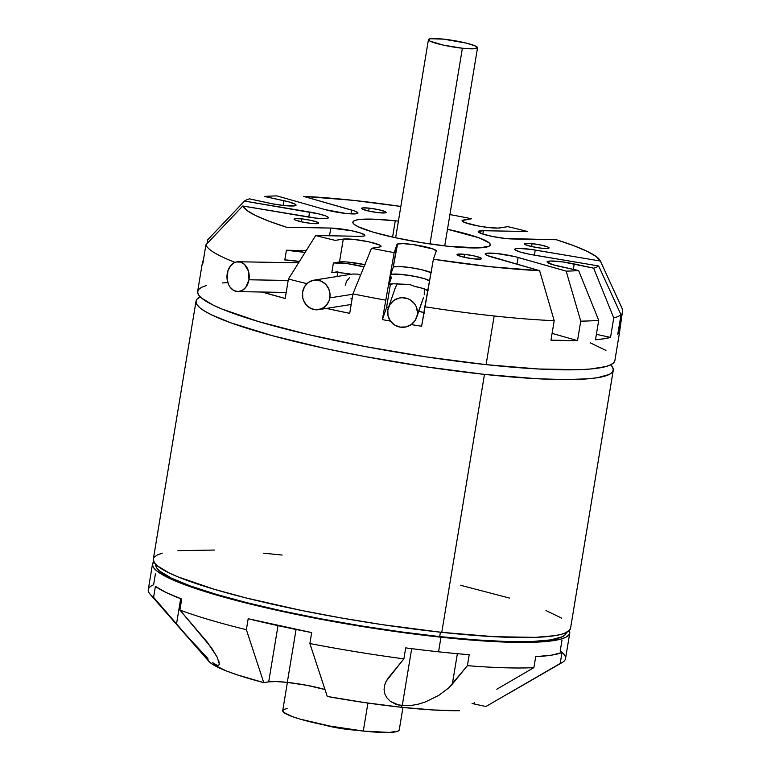 <?xml version="1.0" encoding="UTF-8"?>
<svg xmlns="http://www.w3.org/2000/svg" width="771" height="771" viewBox="0 0 771 771"><rect width="100%" height="100%" fill="white"/><g stroke="black" fill="none" stroke-linecap="round" stroke-linejoin="round"><path stroke-width="1.16" d="M386.165 681.227L403.888 658.839A211.456 27.409 -170.6 0 1 309.875 643.534L327.27 696.454A141.806 18.379 9.4 0 0 400.968 707.229L402.25 705.638L410.018 705.648L417.978 704.27L425.553 701.88L438.689 695.432L448.655 687.973L467.399 665.662L452.336 684.079L457.367 653.692L452.336 684.079L448.655 687.973L438.689 695.432L425.553 701.88L417.978 704.27L410.018 705.648L398.713 705.051L390.299 701.292L386.782 697.707L384.758 693.707L384.074 689.563L384.565 685.361L386.165 681.227L388.835 677.246L403.888 658.839L405.71 647.871A211.456 27.409 9.4 0 0 438.554 651.813A211.456 27.409 9.4 0 0 469.211 654.704L467.399 665.662A211.456 27.409 9.4 0 0 533.889 667.638L535.7 656.67L551.496 655.157L562.011 652.497L560.199 663.465L485.903 706.515L473.992 703.923L474.261 702.265L473.992 703.923A34.83 4.51 9.4 0 0 472.093 703.518L485.903 706.515L560.199 663.465A211.456 27.409 9.4 0 0 565.519 658.665L569.75 633.097A211.456 27.409 -170.6 0 1 440.964 637.212L438.554 651.813A211.456 27.409 9.4 0 0 469.211 654.704L467.399 665.662A211.456 27.409 9.4 0 0 533.889 667.638L535.7 656.67A211.456 27.409 9.4 0 0 562.011 652.497L560.199 663.465A211.456 27.409 9.4 0 0 562.281 662.453A211.456 27.409 9.4 0 0 560.209 650.946L562.03 639.988M569.75 633.097A211.456 27.409 -170.6 0 0 569.306 630.524L569.798 632.509L568.796 635.073L565.789 637.28L560.806 639.111L545.155 641.597L534.621 642.224L493.498 641.568L440.964 637.212L438.554 651.813A211.456 27.409 9.4 0 1 405.71 647.871L403.888 658.839A211.456 27.409 -170.6 0 1 309.875 643.534L327.27 696.454L364.741 702.603L400.968 707.229L402.25 705.638L411.685 648.642L402.25 705.638L395.494 704.087L390.299 701.292M287.304 682.393L296.064 629.464L287.304 682.393L307.157 685.361L324.957 689.534A34.83 4.51 9.4 0 0 287.304 682.393L276.153 681.564L268.703 681.843A34.83 4.51 -170.6 0 1 287.304 682.393M202.628 261.658L202.696 264.289L205.915 244.821L242.749 206.002L247.048 210.55L255.991 215.707L269.339 221.335L286.735 227.291A181.609 23.535 -170.6 0 1 242.749 206.002L307.889 216.979A19.901 2.583 -170.6 0 0 316.264 218.145L324.128 218.636L328.128 218.087L328.089 217.2L325.863 216.005L319.03 213.952L244.465 201.058A181.609 23.535 -170.6 0 1 249.486 198.86L268.906 203.091A19.901 2.583 -170.6 0 0 283.93 205.529L295.216 205.712L296.054 205.096L295.216 204.199L288.884 201.906L264.52 196.47A181.609 23.535 -170.6 0 1 276.982 195.901L325.044 209.587A19.901 2.583 -170.6 0 0 345.832 213.451L356.202 213.808L357.898 212.806L354.766 211.061L303.523 196.364A181.609 23.535 -170.6 0 1 353.002 200.325L303.523 196.364L351.586 210.049L350.959 213.875L351.586 210.049A19.901 2.583 -170.6 0 1 357.956 213.066A19.901 2.583 -170.6 0 1 345.832 213.451L325.044 209.587L276.982 195.901A181.609 23.535 -170.6 0 0 264.52 196.47L283.94 200.701L283.15 205.443L283.94 200.701A19.901 2.583 -170.6 0 1 296.054 205.144A19.901 2.583 -170.6 0 1 283.93 205.529L272.587 203.833L249.486 198.86A181.609 23.535 -170.6 0 0 244.465 201.058L207.63 239.877L207.004 243.665L207.63 239.877L244.465 201.058L309.605 212.035L308.766 217.123L309.605 212.035A19.901 2.583 -170.6 0 1 328.388 217.75A19.901 2.583 -170.6 0 1 316.264 218.145L242.749 206.002L205.915 244.821A211.456 27.409 9.4 0 0 235.049 262.371A211.456 27.409 9.4 0 1 205.915 244.821L202.696 264.289A211.456 27.409 -170.6 0 1 202.474 262.256A211.456 27.409 -170.6 0 1 203.332 260.396M499.849 227.937A19.901 2.583 -170.6 0 1 489.219 227.618L477.875 225.922L464.383 222.395L462.166 220.545L471.611 218.752A181.609 23.535 -170.6 0 0 449.917 214.579A181.609 23.535 -170.6 0 1 471.611 218.752L463.564 220.024L463.255 221.875L463.564 220.024A19.901 2.583 -170.6 0 0 462.07 220.728A19.901 2.583 -170.6 0 0 489.219 227.618L498.037 228.091L507.896 226.655A181.609 23.535 -170.6 0 1 527.451 231.493L483.388 230.722L482.839 234.085L483.388 230.722L527.451 231.493A181.609 23.535 -170.6 0 0 507.896 226.655L499.849 227.937M600.715 261.745L622.534 309.373A211.456 27.409 -170.6 0 1 622.717 309.826L619.556 331.925L617.773 334.238L621.002 314.77L598.672 265.976L529.716 254.305L519.905 251.934L514.97 249.765L515.307 248.802L518.546 248.407L531.402 249.457L600.387 261.032L596.089 256.483L587.145 251.327L573.797 245.698L556.402 239.742L512.349 238.971A19.901 2.583 -170.6 0 1 505.381 238.49L492.37 236.466L481.779 233.729L478.271 231.493L483.388 230.722A19.901 2.583 -170.6 0 0 478.232 231.599A19.901 2.583 -170.6 0 0 505.381 238.49L556.402 239.742A181.609 23.535 -170.6 0 1 600.387 261.032L622.717 309.826L619.498 329.294A211.456 27.409 -170.6 0 1 619.711 331.328A211.456 27.409 -170.6 0 1 617.773 334.238L621.002 314.77A211.456 27.409 -170.6 0 1 613.755 317.941L610.526 337.409A211.456 27.409 -170.6 0 1 595.491 339.789L598.72 320.322A211.456 27.409 -170.6 0 1 580.736 321.15L577.508 340.618A211.456 27.409 -170.6 0 1 550.966 340.156L554.195 320.688A211.456 27.409 -170.6 0 1 494.153 315.975L486.087 364.644A211.456 27.409 9.4 0 0 614.882 360.529L619.711 331.328M323.56 724.807A24.874 3.229 9.4 0 0 349.581 729.655L349.581 729.655A24.874 3.229 9.4 0 0 356.019 730.185L340.184 728.383L322.827 724.595M399.272 729.723L398.144 731.062L389.442 732.44L363.286 731.043L367.921 703.065L363.286 731.043A59.059 7.652 9.4 0 0 399.253 729.886L402.973 707.441M155.858 564.526L155.848 564.574A208.083 26.975 9.4 0 0 439.692 636.595L440.424 632.201L439.692 636.595A208.083 26.975 9.4 0 0 566.425 632.548L566.434 632.49M613.263 370.263A211.456 27.409 -170.6 0 0 610.661 364.837L612.309 366.794L613.311 369.685L612.309 372.239L609.302 374.446L597.419 377.723L588.668 378.763L565.933 379.592L537.011 378.734L484.477 374.378L441.773 632.345A211.456 27.409 9.4 0 0 570.559 628.23L613.263 370.263A211.456 27.409 -170.6 0 1 484.477 374.378A211.456 27.409 -170.6 0 1 196.027 301.191A211.456 27.409 -170.6 0 1 200.238 296.893L196.99 299.215L195.979 301.779L196.981 304.661L199.988 307.851L204.961 311.301L211.852 314.992L231.136 322.924L272.25 335.655L324.774 348.396L363.912 356.347L425.081 366.697L484.477 374.378L441.773 632.345L382.368 624.664L341.466 618.005L301.345 610.42L245.988 597.92L214.377 589.323L177.899 576.843L169.148 572.959L157.274 565.818L154.277 562.628L153.323 559.139M301.654 218.848L301.172 221.759L301.654 218.848L311.041 220.371L317.691 222.337L318.616 223.118L317.681 223.59L311.041 223.397A12.442 1.609 -170.6 0 1 294.079 219.089A12.442 1.609 -170.6 0 1 301.654 218.848A12.442 1.609 -170.6 0 1 318.616 223.156A12.442 1.609 -170.6 0 1 311.041 223.397L301.644 221.865L295.004 219.899L294.069 219.128L295.004 218.646L301.654 218.848M532.096 243.636L531.614 246.547L532.096 243.636L541.493 245.168L548.133 247.134L549.068 247.905L548.133 248.378L541.483 248.185A12.442 1.609 -170.6 0 1 524.521 243.877A12.442 1.609 -170.6 0 1 532.096 243.636A12.442 1.609 -170.6 0 1 549.058 247.944A12.442 1.609 -170.6 0 1 541.483 248.185L532.086 246.653L525.446 244.686L524.511 243.915L525.446 243.443L532.096 243.636M369.164 208.141L368.683 211.052L369.164 208.141L378.551 209.673L385.201 211.639L386.126 212.411L385.192 212.883L378.551 212.69A12.442 1.609 -170.6 0 1 361.58 208.382A12.442 1.609 -170.6 0 1 369.164 208.141A12.442 1.609 -170.6 0 1 386.126 212.449A12.442 1.609 -170.6 0 1 378.551 212.69L369.155 211.158L362.515 209.192L361.58 208.421L362.515 207.948L369.164 208.141M464.585 254.343L464.103 257.254L464.585 254.343L473.982 255.866L480.622 257.832L481.557 258.613L480.622 259.085L473.972 258.892A12.442 1.609 -170.6 0 1 457.01 254.584A12.442 1.609 -170.6 0 1 464.585 254.343A12.442 1.609 -170.6 0 1 481.547 258.651A12.442 1.609 -170.6 0 1 473.972 258.892L464.585 257.36L457.935 255.394L457.001 254.613L457.935 254.141L464.585 254.343M462.388 48.236L429.987 243.964L462.388 48.236L473.404 48.824L477.538 47.686L475.678 46.135L466.638 43.195L443.604 39.148A24.874 3.229 -170.6 0 1 477.538 47.754A24.874 3.229 -170.6 0 1 462.388 48.236L443.595 45.181L430.314 41.248L428.445 39.697L430.314 38.752L443.604 39.148A24.874 3.229 9.4 0 0 428.445 39.629A24.874 3.229 9.4 0 0 462.388 48.236M395.272 220.785L392.574 237.092L395.272 220.785L398.405 221.132A69.66 9.03 -170.6 0 0 395.272 220.785A69.66 9.03 -170.6 0 0 352.848 222.135L352.848 222.135A69.66 9.03 -170.6 0 0 447.864 246.248L421.564 242.663L395.253 237.69L372.962 232.081L358.062 226.684L354.149 224.332L352.829 222.327L354.149 220.766L358.062 219.677L372.971 219.137L395.272 220.785M248.946 279.777L288.19 280.461L248.946 279.777A14.928 11.122 91 0 1 237.825 291.611A14.928 11.122 91 0 1 227.233 273.589A14.928 11.122 91 0 1 238.355 261.764A14.928 11.122 91 0 1 248.946 279.777L248.464 271.141L244.474 264.376L240.504 262.082L236.167 262.015L234.066 262.824L230.404 266.005L227.908 270.804L227.137 279.42L228.698 284.827L230.047 287.111L233.603 290.407L237.834 291.611L242.113 290.542L245.776 287.371L248.946 279.777M360.558 275.17L357.677 274.119L352.675 274.023L313.903 280.172A14.928 13.791 81 0 1 329.843 297.876L352.887 294.223L329.843 297.876A14.928 13.791 81 0 1 318.577 309.653A14.928 13.791 81 0 1 302.637 291.949A14.928 13.791 81 0 1 313.903 280.172M397.537 283.381L395.407 287.544M409.623 284.46L404.149 284.634A19.901 2.583 9.4 0 0 388.979 284.595L391.61 277.03L388.979 284.595L393.489 283.776L409.623 284.46L414.711 286.407L409.623 284.46M424.32 290.069L424.262 294.811L424.32 290.069M387.081 307.282L388.661 306.974A19.901 2.583 9.4 0 0 386.531 307.696L382.387 319.628L394.154 252.628L397.007 244.426A19.901 2.583 -170.6 0 1 417.265 245.217A19.901 2.583 -170.6 0 1 436.261 250.98A19.901 2.583 -170.6 0 1 436.251 251.038L433.398 259.239L421.631 326.249A211.456 27.409 -170.6 0 1 411.232 324.591L415.203 320.389L417.246 314.992A14.928 14.794 19.2 0 1 398.886 326.846A14.928 14.794 19.2 0 1 388.43 307.61A14.928 14.794 19.2 0 1 417.246 314.992L423.607 297.336M496.784 689.245L533.889 667.638L496.784 689.245M400.968 707.229A141.806 18.379 9.4 0 0 459.593 710.689L433.36 709.985L400.968 707.229M207.862 658.463L186.707 635.68L153.593 597.303A211.456 27.409 -170.6 0 1 150.133 594.229L208.777 661.258A141.806 18.379 9.4 0 0 263.759 682.624L246.363 629.705A211.456 27.409 -170.6 0 1 179.894 610.034L211.389 647.659L217.22 657.258L219.359 664.062L218.53 665.546L217.557 665.585L212.497 662.597L216.198 665.103L218.53 665.546M150.133 594.229A211.456 27.409 -170.6 0 1 153.602 584.794L155.424 573.826M337.091 276.49L337.737 272.597L337.091 276.49M350.93 298.223L352.068 299.138M349.649 277.521L346.777 280.981L345.196 285.193M386.531 307.696L390.463 283.95L386.531 307.696L382.387 319.628L394.154 252.628A181.609 23.535 -170.6 0 1 371.526 248.281L352.935 293.886L349.716 313.354A211.456 27.409 -170.6 0 1 326.441 308.41L349.716 313.354L352.935 293.886A211.456 27.409 9.4 0 0 385.616 300.16A211.456 27.409 9.4 0 1 352.935 293.886L371.526 248.281L379.573 246.999L371.526 248.281A181.609 23.535 -170.6 0 0 394.154 252.628L397.007 244.426L393.22 267.296L390.598 274.861L388.979 284.595L390.598 274.861L392.42 274.168L400.033 274.274L414.885 276.384L424.696 278.755L429.63 280.923M423.867 312.756A19.901 2.583 9.4 0 0 418.836 311.07L424.609 313.113M397.171 283.921L395.436 287.448M364.847 264.665A19.901 2.583 9.4 0 0 339.5 261.976L343.288 239.097L335.24 240.379A181.609 23.535 9.4 0 1 315.686 235.541L288.431 278.996A211.456 27.409 -170.6 0 0 306.925 283.661A211.456 27.409 -170.6 0 1 288.431 278.996L315.686 235.541L359.749 236.302L363.719 236.08L364.885 235.261L361.107 233.218L351.99 230.818L330.788 228.062L329.516 235.781L330.788 228.062L286.735 227.291L330.788 228.062A19.901 2.583 -170.6 0 1 352.578 230.943A19.901 2.583 -170.6 0 1 364.905 235.434A19.901 2.583 -170.6 0 1 359.749 236.302L315.686 235.541A181.609 23.535 9.4 0 0 335.24 240.379L343.288 239.097L339.5 261.976L333.409 262.94L331.8 272.674L337.881 271.71L331.8 272.674A19.901 2.583 -170.6 0 1 351.297 274.235M423.472 297.683L417.246 314.992L417.439 312.091L416.109 306.453L414.653 303.938L410.403 299.967L407.772 298.666L402.038 297.702L399.137 298.069L393.836 300.43L389.866 304.632L387.823 310.029L388.015 315.802L390.415 321.083A211.456 27.409 -170.6 0 1 382.387 319.628L390.405 321.064L394.665 325.054L400.12 327.106L405.931 326.952L411.232 324.591L421.631 326.249L424.85 306.771A211.456 27.409 9.4 0 0 494.153 315.975L486.087 364.644L538.621 369.001L579.744 369.656L590.278 369.03L605.939 366.543L610.911 364.712L613.918 362.505L614.93 359.941M288.431 278.996L285.203 298.464A211.456 27.409 -170.6 0 1 262.227 292.036L285.203 298.464L288.431 278.996M306.251 250.575L286.407 250.228L284.798 259.962L299.399 261.494A19.901 2.583 9.4 0 0 284.798 259.962L286.407 250.228L305.056 252.474A19.901 2.583 -170.6 0 0 286.407 250.228L306.251 250.575M343.288 239.097A19.901 2.583 -170.6 0 1 365.464 241.15A19.901 2.583 -170.6 0 1 381.057 246.306A19.901 2.583 -170.6 0 1 379.573 246.999L381.067 246.248L379.573 245.005L368.943 241.863L353.918 239.415L343.288 239.097M622.717 309.826L600.387 261.032L535.247 250.055L534.399 255.143L535.247 250.055A19.901 2.583 -170.6 0 0 514.749 249.274A19.901 2.583 -170.6 0 0 533.522 254.999L598.672 265.976A181.609 23.535 -170.6 0 1 593.651 268.173L574.231 263.942L573.325 269.407L574.231 263.942A19.901 2.583 -170.6 0 0 547.082 261.889L547.082 261.889A19.901 2.583 -170.6 0 0 559.197 266.323L578.616 270.554A181.609 23.535 -170.6 0 1 566.155 271.132L518.083 257.447L516.965 264.222L518.083 257.447A19.901 2.583 -170.6 0 0 497.102 253.553A19.901 2.583 -170.6 0 0 485.181 253.967A19.901 2.583 -170.6 0 0 491.551 256.984L539.613 270.669L554.195 320.688A211.456 27.409 -170.6 0 1 494.153 315.975A211.456 27.409 9.4 0 1 424.85 306.771L433.398 259.239L490.134 266.708L539.613 270.669L487.021 255.423L485.2 254.141L486.366 253.322L496.524 253.495L515.009 256.637L566.155 271.132A181.609 23.535 -170.6 0 0 578.616 270.554L598.72 320.322L578.616 270.554L552.826 264.723L547.073 261.938L550.388 261.022L562.888 261.947L593.651 268.173A181.609 23.535 -170.6 0 0 598.672 265.976L621.002 314.77A211.456 27.409 -170.6 0 1 613.755 317.941L610.526 337.409L603.866 338.787L595.491 339.789L598.72 320.322A211.456 27.409 -170.6 0 1 580.736 321.15L577.508 340.618L550.966 340.156L554.195 320.688L539.613 270.669A181.609 23.535 -170.6 0 1 433.398 259.239L436.251 251.038L433.418 249.1L413.642 244.658L403.368 243.646L397.557 244.002L393.22 267.296L390.598 274.861A19.901 2.583 -170.6 0 1 408.823 275.334A19.901 2.583 -170.6 0 1 429.514 280.827M431.008 272.568A19.901 2.583 9.4 0 0 409.459 267.479A19.901 2.583 9.4 0 0 393.22 267.296M353.002 200.325A181.609 23.535 -170.6 0 1 400.833 206.445L353.002 200.325M593.651 268.173L613.755 317.941L593.651 268.173M566.155 271.132L580.736 321.15L566.155 271.132M154.277 557.182L157.284 554.975L162.267 553.144M177.918 550.658L214.405 550.051M263.595 553.202L282.109 555.043M460.326 585.208L509.506 598.065M545.984 610.545L561.625 618.12M570.607 627.642L569.605 630.206L566.598 632.413L561.616 634.244L554.715 635.69L535.431 637.357L494.298 636.701L441.773 632.345A211.456 27.409 -170.6 0 1 153.323 559.158L196.027 301.191M202.474 262.256L197.636 291.457A211.456 27.409 9.4 0 0 486.087 364.644L426.691 356.963L365.531 346.613L307.87 334.479L258.69 321.623L222.221 309.142L213.461 305.258L201.597 298.117L198.59 294.927L197.588 292.045L198.6 289.482L201.607 287.275L206.58 285.443M227.821 282.562L222.241 282.957M605.948 350.42L590.297 342.844M447.488 229.257L478.724 237.728L488.987 242.701L490.308 244.696L488.987 246.267L478.714 247.896L447.864 246.248A69.66 9.03 -170.6 0 0 490.289 244.889A69.66 9.03 -170.6 0 0 447.488 229.257M440.964 637.212L381.568 629.531L320.408 619.18L281.261 611.23L228.736 598.489L199.814 589.931L168.338 577.826L156.474 570.685L153.468 567.495L152.465 564.613L153.766 561.731A211.456 27.409 -170.6 0 0 152.513 564.025A211.456 27.409 -170.6 0 0 440.964 637.212M155.8 565.153L156.783 567.996L159.742 571.128L171.422 578.154L190.389 585.97L215.928 594.258L247.038 602.72L282.533 611.027L321.054 618.843L361.117 625.888L401.171 631.883L439.692 636.595L475.196 639.843L506.316 641.511L531.855 641.52L550.831 639.891L562.522 636.663L565.48 634.494L566.473 631.969M207.515 658.347L208.584 661.017L212.15 664.053L226.481 670.992L236.996 674.779L263.759 682.624L268.703 681.843L278.003 625.647L268.703 681.843L263.759 682.624L246.363 629.705L248.185 618.737A211.456 27.409 9.4 0 0 311.686 632.577L309.875 643.534L311.686 632.577L248.185 618.737L246.363 629.705A211.456 27.409 -170.6 0 1 179.894 610.034L207.409 642.31L217.22 657.258M181.705 599.077L179.894 610.034L181.705 599.077L165.929 592.427L155.405 586.346A211.456 27.409 9.4 0 0 181.705 599.077M186.707 635.68L176.511 623.99L180.693 598.691L176.511 623.99L153.593 597.303L155.405 586.346L153.593 597.303A211.456 27.409 -170.6 0 1 148.283 589.593L152.513 564.025M287.39 682.402L282.726 710.602A59.059 7.652 -170.6 0 0 363.286 731.043L329.612 726.003L299.774 719.025L292.527 716.673L283.834 712.462L282.706 710.766L283.834 709.436L287.149 708.52M577.508 340.618L552.094 333.39L577.508 340.618M610.526 337.409L596.397 334.325L610.526 337.409M619.498 329.294L618.621 329.15L619.498 329.294M302.637 291.949L302.743 297.76L303.581 300.555L306.675 305.403L311.214 308.651L316.524 309.807L321.786 308.699L326.21 305.489L329.111 300.671L330.055 294.965L328.899 289.26L325.815 284.412L321.266 281.164L315.956 280.008L313.267 280.287L308.333 282.485L304.593 286.581L302.637 291.949M360.568 275.17L357.677 274.119L352.559 274.042M365.155 264.732L346.728 261.976L341.312 261.822L333.409 262.94A19.901 2.583 -170.6 0 1 363.941 266.882L347.731 263.701L333.409 262.94L331.8 272.674M431.297 272.712L421.149 269.59L409.854 267.537L399.58 266.515L393.769 266.882M427.789 290.465A19.901 2.583 9.4 0 0 414.711 286.407L422.739 288.383L428.107 290.763M202.744 653.316L192.056 641.703M218.839 661.142L219.33 664.39M384.074 689.563L384.584 685.294M477.538 47.754L444.732 245.901M298.579 262.815L238.355 261.764M395.456 287.41L388.43 307.61M423.655 297.201L416.639 317.411M351.181 304.487L318.625 309.643M286.205 292.45L237.825 291.611M428.445 39.629L395.648 237.776M562.281 662.453L508.966 693.254"/></g></svg>
